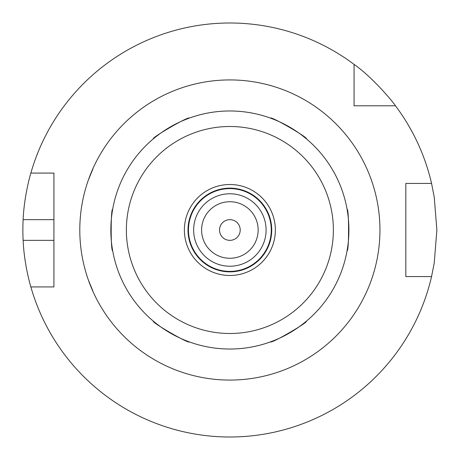 <?xml version="1.0" encoding="UTF-8"?>
<svg xmlns="http://www.w3.org/2000/svg" width="460" height="460" viewBox="0 0 460 460"><rect width="100%" height="100%" fill="white"/><g stroke="black" fill="none" stroke-linecap="round" stroke-linejoin="round"><path stroke-width="0.69" d="M270.549 341.86C270.434 344.201 308.493 322.23 306.4 321.16C308.493 322.23 270.434 344.201 270.549 341.86A119.025 119.025 0 0 1 229.868 349.025A119.025 119.025 0 0 0 332.948 170.487A119.025 119.025 0 0 0 126.793 170.487A119.025 119.025 0 0 0 270.549 341.86M153.341 321.16C151.248 322.23 189.307 344.201 189.192 341.86C189.307 344.201 151.248 322.23 153.341 321.16A119.025 119.025 0 0 1 112.66 250.7C110.687 251.971 110.687 208.029 112.66 209.3C110.687 208.029 110.687 251.971 112.66 250.7A119.025 119.025 0 0 0 153.341 321.16M189.192 118.139C189.307 115.799 151.248 137.77 153.341 138.839C151.248 137.77 189.307 115.799 189.192 118.139A119.025 119.025 0 0 1 270.549 118.139C270.434 115.799 308.493 137.77 306.4 138.839C308.493 137.77 270.434 115.799 270.549 118.139A119.025 119.025 0 0 0 189.192 118.139M347.081 250.7C349.054 251.971 349.054 208.029 347.081 209.3C349.054 208.029 349.054 251.971 347.081 250.7A119.025 119.025 0 0 1 306.4 321.16A119.025 119.025 0 0 0 347.081 250.7M229.868 275.488A45.488 45.488 0 0 0 269.267 207.253A45.488 45.488 0 0 0 190.474 207.253A45.488 45.488 0 0 0 229.868 275.488M229.868 271.86A41.86 41.86 0 0 0 266.121 209.07A41.86 41.86 0 0 0 193.62 209.07A41.86 41.86 0 0 0 229.868 271.86M229.868 271.4A41.4 41.4 0 0 0 265.725 209.3A41.4 41.4 0 0 0 194.017 209.3A41.4 41.4 0 0 0 229.868 271.4M229.868 266.225A36.225 36.225 0 0 0 261.24 211.887A36.225 36.225 0 0 0 198.501 211.887A36.225 36.225 0 0 0 229.868 266.225M229.868 258.279A28.278 28.278 0 0 0 254.357 215.861A28.278 28.278 0 0 0 205.384 215.861A28.278 28.278 0 0 0 229.868 258.279M229.868 240.35A10.35 10.35 0 0 0 238.832 224.825A10.35 10.35 0 0 0 220.909 224.825A10.35 10.35 0 0 0 229.868 240.35M272.05 341.303A119.025 119.025 0 0 0 305.17 322.178A119.025 119.025 0 0 1 272.05 341.303M347.352 249.119A119.025 119.025 0 0 0 347.352 210.881A119.025 119.025 0 0 1 347.352 249.119M347.081 209.3A119.025 119.025 0 0 0 306.4 138.839A119.025 119.025 0 0 1 347.081 209.3M305.17 137.822A119.025 119.025 0 0 0 272.05 118.697A119.025 119.025 0 0 1 305.17 137.822M187.691 118.697A119.025 119.025 0 0 0 154.571 137.822A119.025 119.025 0 0 1 187.691 118.697M153.341 138.839A119.025 119.025 0 0 0 112.66 209.3A119.025 119.025 0 0 1 153.341 138.839M112.389 210.881A119.025 119.025 0 0 0 112.389 249.119A119.025 119.025 0 0 1 112.389 210.881M154.571 322.178A119.025 119.025 0 0 0 187.691 341.303A119.025 119.025 0 0 1 154.571 322.178M189.192 341.86A119.025 119.025 0 0 0 332.948 170.487A119.025 119.025 0 0 0 126.793 170.487A119.025 119.025 0 0 0 229.868 349.025A119.025 119.025 0 0 1 189.192 341.86M395.473 105.8L354.073 105.8L354.073 64.4A207 207 0 0 0 30.849 173.075L53.918 173.075L53.918 286.925L30.849 286.925A207 207 0 0 0 431.56 276.575L405.823 276.575L405.823 183.425L431.56 183.425A207 207 0 0 0 395.473 105.8C395.933 105.731 374.589 78.74 354.073 64.4M88.366 180.009L92.937 168.883M92.937 291.117L88.366 279.99M49.962 173.075L53.918 173.075L53.918 219.65L23.126 219.65C24.202 194.701 30.987 172.54 30.849 173.075M405.823 191.607L405.823 183.425L412.735 183.425M30.849 286.925C30.987 287.46 24.202 265.299 23.126 240.35L53.918 240.35L53.918 286.925L49.962 286.925M23.126 240.35A207 207 0 0 1 23.126 219.65M431.56 183.425L434.234 197.064L436.873 230L434.234 262.936L431.56 276.575M412.735 276.575L405.823 276.575L405.823 268.393M405.823 276.575L405.823 271.4M229.868 333.5A103.5 103.5 0 0 0 319.504 178.25A103.5 103.5 0 0 0 140.237 178.25A103.5 103.5 0 0 0 229.868 333.5M229.868 380.075A150.075 150.075 0 0 0 359.841 154.962A150.075 150.075 0 0 0 99.9 154.962A150.075 150.075 0 0 0 229.868 380.075"/></g></svg>
